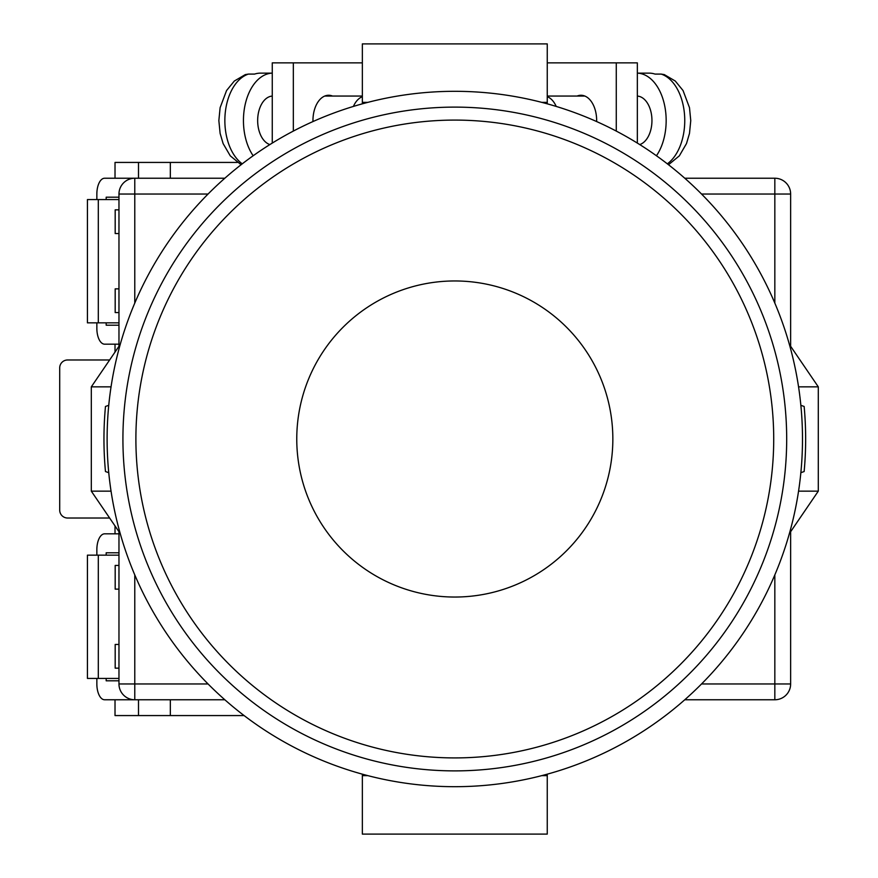 <?xml version="1.0" encoding="UTF-8"?>
<svg xmlns="http://www.w3.org/2000/svg" width="878" height="878" viewBox="0 0 878 878"><rect width="100%" height="100%" fill="white"/><g stroke="black" fill="none" stroke-linecap="round" stroke-linejoin="round"><path stroke-width="1.32" d="M454.804 786.688A347.688 347.688 0 0 0 802.492 439A347.688 347.688 0 0 0 454.804 91.312A347.688 347.688 0 0 0 107.116 439A347.688 347.688 0 0 0 454.804 786.688M108.751 472.693L105.47 471.541A350.849 350.849 0 0 1 105.47 406.459L108.751 405.307M800.857 405.307L804.138 406.459A350.849 350.849 0 0 1 804.138 471.541L800.857 472.693M296.764 439A158.04 158.04 0 0 0 454.804 597.04A158.04 158.04 0 0 0 612.844 439A158.04 158.04 0 0 0 454.804 280.96A158.04 158.04 0 0 0 296.764 439A158.04 158.04 0 0 0 454.804 597.04A158.04 158.04 0 0 0 612.844 439A158.04 158.04 0 0 0 454.804 280.96A158.04 158.04 0 0 0 296.764 439M789.388 533.55L818.296 491.153L798.563 491.153M798.563 386.847L818.296 386.847L818.296 491.153M789.388 344.45L818.296 386.847M120.22 344.45L91.312 386.847L91.312 491.153L111.045 491.153M111.045 386.847L91.312 386.847M120.22 533.55L91.312 491.153M362.351 774.166L362.351 775.625L367.794 775.625M547.257 774.166L547.257 775.625L541.814 775.625M547.257 775.625L547.257 834.1L362.351 834.1L362.351 775.625M362.351 103.834L362.351 43.9L547.257 43.9L547.257 102.375L541.814 102.375M547.257 103.834L547.257 102.375M367.794 102.375L362.351 102.375M596.645 121.559A25.286 15.683 -90 0 0 596.656 120.549A25.286 15.683 -90 0 0 580.973 95.263A25.286 15.683 -90 0 0 577.076 96.053M547.257 62.865L616.268 62.865L616.268 131.074M616.268 62.865L637.34 62.865L637.34 143.081M639.733 144.574A24.496 15.2 -90 0 0 651.948 120.549A24.496 15.2 -90 0 0 637.34 96.075M667.346 163.835A47.412 29.413 -90 0 0 684.752 120.549A47.412 29.413 -90 0 0 661.222 74.092L655.032 74.092A47.412 29.413 90 0 0 649.149 73.137L637.34 73.137A47.412 29.413 90 0 1 666.161 120.549A47.412 29.413 90 0 1 656.448 155.757M556.202 106.425A24.496 15.2 -90 0 0 547.257 96.701M661.222 74.092L664.295 74.597L675.303 81.05L683.04 90.533L689.493 107.676L690.756 120.604L689.493 133.39L686.497 143.564L679.342 155.845L668.498 164.735M312.963 121.559A25.286 15.683 -90 0 1 312.952 120.549A25.286 15.683 -90 0 1 328.635 95.263A25.286 15.683 -90 0 1 332.532 96.053M362.351 62.865L293.34 62.865L293.34 131.074M293.34 62.865L272.268 62.865L272.268 143.081M269.875 144.574A24.496 15.2 -90 0 1 257.66 120.549A24.496 15.2 -90 0 1 272.268 96.075M353.406 106.425A24.496 15.2 -90 0 1 362.351 96.701M242.262 163.835A47.412 29.413 -90 0 1 224.856 120.549A47.412 29.413 -90 0 1 248.386 74.092L254.576 74.092A47.412 29.413 90 0 1 260.459 73.137L272.268 73.137A47.412 29.413 90 0 0 243.447 120.549A47.412 29.413 90 0 0 253.16 155.757M248.386 74.092L245.313 74.597L234.305 81.05L226.568 90.533L220.115 107.676L218.852 120.604L220.115 133.39L223.111 143.564L230.266 155.845L241.11 164.735M224.834 699.766L134.773 699.766A15.804 15.804 0 0 1 118.969 683.962L118.969 531.717M118.969 346.283L118.969 194.038L134.773 194.038L134.773 303.108M774.835 303.108L774.835 194.038L790.639 194.038L790.639 346.283M790.639 531.717L790.639 683.962A15.804 15.804 0 0 1 774.835 699.766L684.774 699.766M96.854 199.569L96.854 194.038A15.804 7.77 90 0 1 104.625 178.234L224.834 178.234M684.774 178.234L774.835 178.234A15.804 15.804 0 0 1 790.639 194.038A15.804 15.804 0 0 0 774.835 178.234L774.835 194.038L701.544 194.038M134.773 178.234A15.804 15.804 0 0 0 118.969 194.038A15.804 15.804 0 0 1 134.773 178.234L134.773 194.038L208.064 194.038M786.688 439A331.884 331.884 0 0 1 454.804 770.884A331.884 331.884 0 0 1 122.92 439A331.884 331.884 0 0 1 454.804 107.116A331.884 331.884 0 0 1 786.688 439M118.969 678.431L87.427 678.431L87.427 555.159L118.969 555.159M98.303 678.431L98.303 555.159M118.969 680.801L106.183 680.801L106.183 678.431M106.183 555.159L106.183 552.789L118.969 552.789M96.854 555.159L96.854 549.628A15.804 7.77 -90 0 1 104.625 533.824L118.969 533.824M96.854 678.431L96.854 683.962A15.804 7.77 -90 0 0 104.625 699.766L134.773 699.766L134.773 683.962L208.064 683.962M118.969 197.199L106.183 197.199L106.183 199.569M106.183 322.841L106.183 325.211L118.969 325.211M96.854 322.841L96.854 328.372A15.804 7.77 90 0 0 104.625 344.176L118.969 344.176M118.969 199.569L87.427 199.569L87.427 322.841L118.969 322.841M98.303 199.569L98.303 322.841M237.301 162.43L170.332 162.43L170.332 178.234M109.629 359.98L67.606 359.98A7.902 7.902 0 0 0 59.704 367.882L59.704 510.118A7.902 7.902 0 0 0 67.606 518.02L109.629 518.02M170.332 699.766L170.332 715.57L244.106 715.57M118.969 312.568L115.183 312.568L115.183 288.862L118.969 288.862M118.969 233.548L115.183 233.548L115.183 209.842L118.969 209.842M115.018 178.234L115.018 162.43L138.504 162.43L138.504 178.234M138.504 162.43L170.332 162.43M115.018 525.922L115.018 533.824M115.018 699.766L115.018 715.57L170.332 715.57M115.018 352.078L115.018 344.176M118.969 565.432L115.183 565.432L115.183 589.138L118.969 589.138M118.969 644.452L115.183 644.452L115.183 668.158L118.969 668.158M138.504 715.57L138.504 699.766M134.773 574.892L134.773 683.962L118.969 683.962A15.804 15.804 0 0 0 134.773 699.766M701.544 683.962L774.835 683.962L774.835 574.892M774.835 699.766A15.804 15.804 0 0 0 790.639 683.962L774.835 683.962L774.835 699.766M135.892 439A318.912 318.912 0 0 0 454.804 757.912A318.912 318.912 0 0 0 773.716 439A318.912 318.912 0 0 0 454.804 120.088A318.912 318.912 0 0 0 135.892 439M584.869 96.053L547.257 96.053M324.739 96.053L362.351 96.053"/></g></svg>
